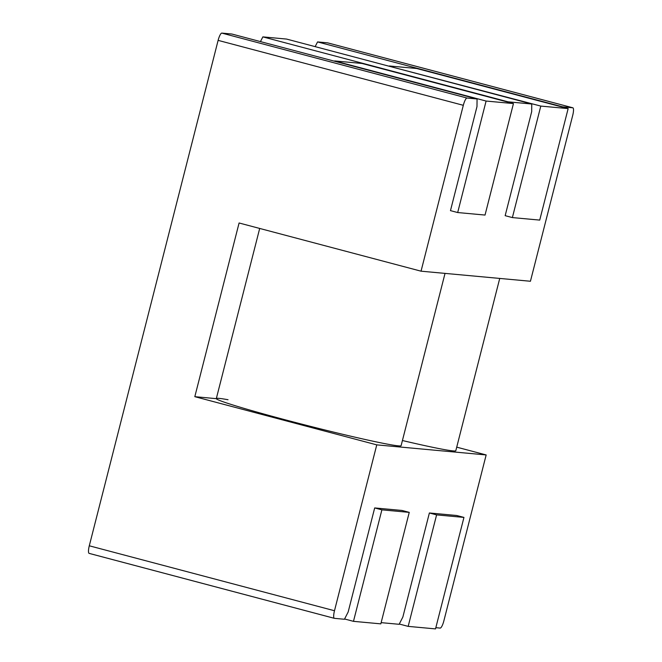 <?xml version="1.0" encoding="UTF-8"?>
<svg xmlns="http://www.w3.org/2000/svg" width="662" height="662" viewBox="0 0 662 662"><rect width="100%" height="100%" fill="white"/><g stroke="black" fill="none" stroke-linecap="round" stroke-linejoin="round"><path stroke-width="0.99" d="M389.273 66.266L540.796 106.085L568.145 108.609L539.729 220.098L512.38 217.583L540.796 106.085M389.347 65.977L416.696 68.492L568.145 108.609M512.38 217.583L505.164 215.671L531.694 111.613L531.76 104.008L286.563 39.066L262.864 36.882L508.06 101.824L531.76 104.008M486.098 101.046L513.447 103.57L485.031 215.059L457.682 212.543L486.098 101.046L334.649 60.937L361.998 63.453L513.447 103.57M334.277 618.3L89.213 553.391A7.679 1.804 -75.2 0 1 89.147 553.382A7.679 1.804 -75.2 0 1 89.287 545.794L218.121 40.365A7.679 1.804 -75.2 0 1 221.836 33.1L467.033 98.042L477.062 98.969L476.988 106.574L450.466 210.632L457.682 212.543M89.287 545.794L334.484 610.736A7.679 1.804 104.8 0 0 334.343 618.325A7.679 1.804 104.8 0 0 334.418 618.341L344.439 619.26L348.162 611.994L374.684 507.936L402.033 510.46L409.248 512.371L380.824 623.861L353.475 621.337L381.891 509.848L409.248 512.371M344.588 618.987L353.475 621.337M374.684 507.936L381.891 509.848M381.138 622.644L399.136 624.299L402.86 617.034L429.381 512.976L456.73 515.499L463.946 517.411L435.522 628.9L408.173 626.376L436.597 514.887L463.946 517.411M399.285 624.026L408.173 626.376M429.381 512.976L436.597 514.887M259.694 228.448L216.308 398.656L194.818 396.679L239.09 222.986L421.04 271.18L530.436 281.259L572.713 115.387A7.679 1.804 104.8 0 0 572.853 107.798A7.679 1.804 104.8 0 0 572.787 107.79L327.582 42.84A7.679 1.804 -75.2 0 1 327.657 42.856A7.679 1.804 -75.2 0 1 327.723 42.881M315.145 46.638L317.561 41.921L562.758 106.863L572.787 107.79M467.033 98.042A7.679 1.804 104.8 0 0 463.317 105.308L218.121 40.365M421.04 271.18L463.317 105.308M221.836 33.1L231.865 34.027L477.062 98.969M317.561 41.921L327.582 42.84M334.484 610.736L376.761 444.864L486.165 454.943L443.879 620.815A7.679 1.804 104.8 0 1 440.164 628.081L435.836 627.684M486.165 454.943L456.722 447.148M376.761 444.864L194.818 396.679M260.447 41.598L262.864 36.882M228.034 399.732A95.361 3.674 14.3 0 0 216.35 398.483M499.727 278.429L455.812 450.714A95.361 3.674 -165.7 0 1 402.43 440.528M445.029 273.389L401.114 445.675A95.361 3.674 -165.7 0 1 286.058 420.031A95.361 3.674 -165.7 0 1 216.308 398.656M327.657 42.856L572.853 107.798M89.147 553.382L334.343 618.325"/></g></svg>
